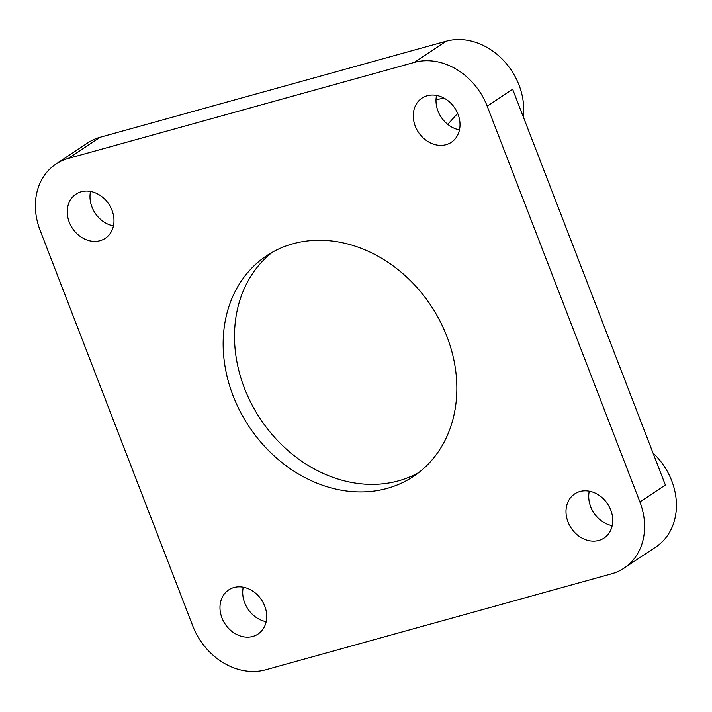 <?xml version="1.0" encoding="UTF-8"?>
<svg xmlns="http://www.w3.org/2000/svg" width="712" height="712" viewBox="0 0 712 712"><rect width="100%" height="100%" fill="white"/><g stroke="black" fill="none" stroke-linecap="round" stroke-linejoin="round"><path stroke-width="1.07" d="M446.086 144.669A26.504 21.841 56.4 0 1 416.689 129.299A26.504 21.841 56.4 0 1 421.967 98.14A26.504 21.841 56.4 0 1 427.209 95.746A26.504 21.841 56.4 0 1 456.606 111.117A26.504 21.841 56.4 0 1 451.337 142.275A26.504 21.841 56.4 0 1 446.086 144.669M436.554 95.417A26.504 21.841 -123.6 0 0 459.48 129.878M100.063 240.683A26.504 21.841 56.4 0 1 70.666 225.312A26.504 21.841 56.4 0 1 75.944 194.154A26.504 21.841 56.4 0 1 81.195 191.759A26.504 21.841 56.4 0 1 110.582 207.13A26.504 21.841 56.4 0 1 105.314 238.289A26.504 21.841 56.4 0 1 100.063 240.683M90.531 191.43A26.504 21.841 -123.6 0 0 113.457 225.891M598.801 540.435A26.504 21.841 56.4 0 1 569.413 525.073A26.504 21.841 56.4 0 1 574.682 493.914A26.504 21.841 56.4 0 1 579.933 491.52A26.504 21.841 56.4 0 1 609.321 506.882A26.504 21.841 56.4 0 1 604.052 538.049A26.504 21.841 56.4 0 1 598.801 540.435M589.269 491.191A26.504 21.841 -123.6 0 0 612.195 525.652M252.778 636.448A26.504 21.841 56.4 0 1 223.39 621.087A26.504 21.841 56.4 0 1 228.659 589.928A26.504 21.841 56.4 0 1 233.91 587.534A26.504 21.841 56.4 0 1 263.307 602.895A26.504 21.841 56.4 0 1 258.029 634.063A26.504 21.841 56.4 0 1 252.778 636.448M243.246 587.204A26.504 21.841 -123.6 0 0 266.172 621.665M387.186 488.387A132.53 109.221 56.4 0 1 240.211 411.58A132.53 109.221 56.4 0 1 266.591 255.759A132.53 109.221 56.4 0 1 292.81 243.815A132.53 109.221 56.4 0 1 439.785 320.623A132.53 109.221 56.4 0 1 413.405 476.444A132.53 109.221 56.4 0 1 387.186 488.387M418.95 472.448A132.53 109.221 56.4 0 1 398.551 480.831A132.53 109.221 56.4 0 1 253.517 407.665A132.53 109.221 56.4 0 1 272.411 252.199M100.134 137.247A62.647 51.629 -123.6 0 0 87.745 142.889L55.928 164.063A62.647 51.629 56.4 0 1 68.325 158.411L100.134 137.247L446.157 41.234A62.647 51.629 -123.6 0 1 501.479 58.366A62.647 51.629 -123.6 0 1 523.276 116.804M68.325 158.411L414.348 62.398A62.647 51.629 56.4 0 1 487.195 106.186L639.91 501.96A62.647 51.629 56.4 0 1 624.068 568.14L655.886 546.976A62.647 51.629 -123.6 0 0 653.011 453.01M436.02 99.769A106.026 15.646 158.9 0 1 444.101 98.14M457.665 113.359L447.759 124.369M639.91 501.96L665.364 485.023L512.649 89.249L487.195 106.186M624.068 568.14A62.647 51.629 56.4 0 1 611.67 573.792L265.647 669.805A62.647 51.629 56.4 0 1 192.801 626.017L40.086 230.243A62.647 51.629 56.4 0 1 55.928 164.063M414.348 62.398L446.157 41.234"/></g></svg>
